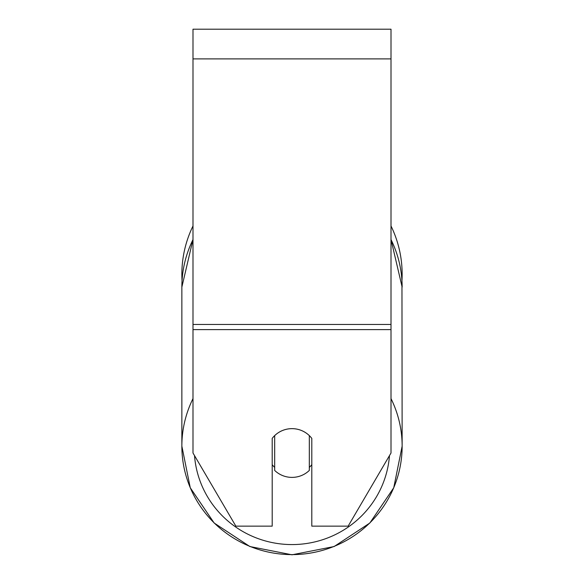 <?xml version="1.0" encoding="UTF-8"?>
<svg xmlns="http://www.w3.org/2000/svg" width="584" height="584" viewBox="0 0 584 584"><rect width="100%" height="100%" fill="white"/><g stroke="black" fill="none" stroke-linecap="round" stroke-linejoin="round"><path stroke-width="0.88" d="M292 477.391A24.754 24.375 0 0 1 274.677 470.427L274.677 435.613A24.754 24.375 0 0 1 292 428.641A24.754 24.375 0 0 1 309.323 435.613L309.323 470.427A24.754 24.375 0 0 1 292 477.391M274.677 467.419A24.754 24.375 0 0 1 272.202 464.638M311.798 464.638A24.754 24.375 0 0 1 309.323 467.419M391.003 329.617L391.003 29.2L192.997 29.2L192.997 453.016L235.863 526.148L272.202 526.148L272.202 438.394A24.754 24.375 0 0 1 311.798 438.394L311.798 526.148L348.137 526.148L391.003 453.016L391.003 329.617L192.997 329.617M391.003 225.971A110.142 110.142 0 0 1 401.953 280.721L402.142 446.139A110.142 108.471 180 0 0 391.003 398.609M192.997 239.586A110.142 108.471 0 0 0 181.858 287.116L182.047 280.721A110.142 110.142 0 0 1 192.997 225.971M192.997 398.609A110.142 108.471 180 0 0 181.858 446.139A110.142 108.471 180 0 0 292 554.61A110.142 108.471 180 0 0 402.142 446.139L393.747 487.749L369.862 523.001L334.128 546.536L292 554.8L334.121 546.536L369.854 523.001L393.747 487.749L402.142 446.139M389.484 455.615A97.769 96.28 0 0 1 292 544.573A97.769 96.28 0 0 1 194.516 455.615M391.003 239.586A110.142 108.471 0 0 1 402.142 287.116L391.003 239.498M391.003 58.904L192.997 58.904M391.003 324.456L192.997 324.456M181.858 287.116L181.858 446.139L190.253 487.749L214.138 523.001L249.872 546.536L292 554.8L249.879 546.536L214.145 523.001L190.253 487.749L181.858 446.139L181.858 287.116L192.997 239.498"/></g></svg>
